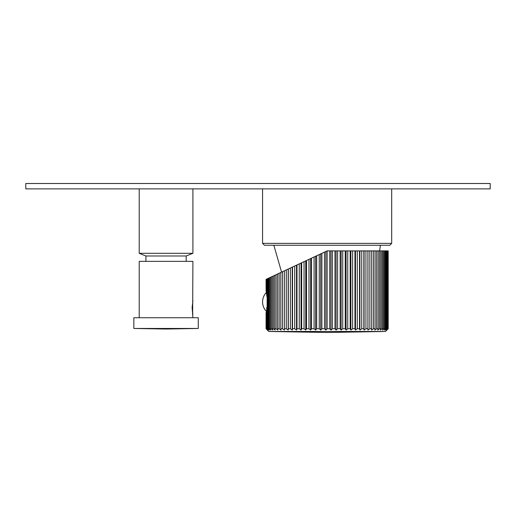 <?xml version="1.0" encoding="UTF-8"?>
<svg xmlns="http://www.w3.org/2000/svg" width="516" height="516" viewBox="0 0 516 516"><rect width="100%" height="100%" fill="white"/><g stroke="black" fill="none" stroke-linecap="round" stroke-linejoin="round"><path stroke-width="0.77" d="M262.567 243.371L391.683 243.371L389.806 245.255L264.444 245.255L262.567 243.371L262.567 188.882M330.975 330.105L330.975 250.892L327.125 250.892L324.48 252.124L327.131 250.886L327.138 328.737L329.737 328.737L330.975 330.105L332.388 328.737L334.974 328.737L336.084 330.105L337.599 328.737L340.147 328.737L341.128 330.105L342.734 328.737L345.23 328.737L346.068 330.105L347.752 328.737L350.177 328.737L350.867 330.105L352.615 328.737L354.956 328.737L355.492 330.105L357.291 328.737L359.523 328.737L359.904 330.105L361.742 328.737L363.851 328.737L364.077 330.105L365.941 328.737L367.914 328.737L367.973 330.105L369.849 328.737L371.668 328.737L371.565 330.105L373.442 328.737L375.093 328.737L374.835 330.105L376.693 328.737L378.163 328.737L377.744 330.105L379.576 328.737L380.86 328.737L380.286 330.105L382.072 328.737L383.156 328.737L382.427 330.105L384.156 328.737L385.033 328.737L384.162 330.105L385.826 328.737L386.484 328.737L385.471 330.105L387.497 328.737L386.355 330.105L388.064 328.737L386.794 330.105L388.193 328.737L388.18 250.892L388.193 328.737L385.51 331.472L268.739 331.472L266.069 328.737L267.617 330.105L266.411 328.737L268.281 330.105L267.198 328.737L269.378 330.105L268.43 328.737L269.204 328.737L270.9 330.105L270.1 328.737L271.081 328.737L272.841 330.105L272.19 328.737L273.377 328.737L275.183 330.105L274.686 328.737L276.066 328.737L277.911 330.105L277.569 328.737L279.137 328.737L281.007 330.105L280.82 328.737L282.562 328.737L284.439 330.105L284.419 328.737L286.315 328.737L288.186 330.105L288.328 328.737L290.373 328.737L292.224 330.105L292.527 328.737L294.7 328.737L296.519 330.105L296.984 328.737L299.267 328.737L301.041 330.105L301.66 328.737L304.047 328.737L305.756 330.105L306.523 328.737L308.987 328.737L310.632 330.105L311.541 328.737L314.07 328.737L315.631 330.105L316.676 328.737L319.249 328.737L320.707 330.105L321.887 328.737L324.48 328.737L325.841 330.105L327.138 328.737M268.842 278.066L324.48 252.124L324.48 328.737M272.841 276.202L273.377 275.957L273.377 328.737M273.835 245.255L281.575 272.125L281.007 272.396L282.562 271.668L282.562 328.737M314.07 328.737L314.07 256.974L315.631 256.252L315.631 330.105M306.523 328.737L306.523 260.496L311.541 258.155L311.541 328.737M266.069 291.237L266.069 279.362L269.204 277.898L269.204 328.737M330.975 250.892L388.18 250.892M325.841 330.105L325.841 251.492M329.737 250.892L329.737 328.737M332.388 250.892L332.388 328.737M334.974 250.892L334.974 328.737M336.084 330.105L336.084 250.892M337.599 250.892L337.599 328.737M340.147 250.892L340.147 328.737M341.128 330.105L341.128 250.892M342.734 250.892L342.734 328.737M345.23 250.892L345.23 328.737M346.068 330.105L346.068 250.892M347.752 250.892L347.752 328.737M350.177 250.892L350.177 328.737M350.867 330.105L350.867 250.892M352.615 250.892L352.615 328.737M354.956 250.892L354.956 328.737M355.492 330.105L355.492 250.892M357.291 250.892L357.291 328.737M359.523 250.892L359.523 328.737M359.904 330.105L359.904 250.892M361.742 250.892L361.742 328.737M363.851 250.892L363.851 328.737M364.077 330.105L364.077 250.892M365.941 250.892L365.941 328.737M367.914 250.892L367.914 328.737M367.973 330.105L367.973 250.892M369.849 250.892L369.849 328.737M371.668 250.892L371.668 328.737M373.442 250.892L373.442 328.737M375.093 250.892L375.093 328.737M376.693 250.892L376.693 328.737M378.163 250.892L378.163 328.737M379.576 250.892L379.576 328.737M380.86 250.892L380.86 328.737M382.072 250.892L382.072 328.737M383.156 250.892L383.156 328.737M384.156 250.892L384.156 328.737M385.033 250.892L385.033 328.737M385.826 250.892L385.826 328.737M386.484 250.892L386.484 328.737M387.052 250.892L387.052 328.737M387.497 250.892L387.497 328.737M387.838 250.892L387.838 328.737M388.064 250.892L388.064 328.737M266.179 279.311L266.411 292.385A13.68 13.68 0 0 0 266.411 311.4L266.179 328.737M266.069 312.548L266.069 328.737M267.127 307.046L267.127 296.745M266.411 279.201L266.411 293.404L267.198 296.835M266.74 279.046L266.74 296.274M267.198 306.955L266.74 307.51L266.74 328.737M266.74 307.51L266.411 328.737M267.198 278.834L267.198 328.737M267.752 278.575L267.752 328.737M268.43 278.259L268.43 328.737M270.1 277.479L270.1 328.737M271.081 277.021L271.081 328.737M272.19 276.505L272.19 328.737M274.686 275.344L274.686 328.737M276.066 274.699L276.066 328.737M277.569 273.996L277.569 328.737M279.137 273.267L279.137 328.737M280.82 272.48L280.82 328.737M284.419 270.803L284.419 328.737M286.315 269.92L286.315 328.737M288.186 330.105L288.186 269.049M288.328 268.978L288.328 328.737M290.373 268.03L290.373 328.737M292.224 330.105L292.224 267.165M292.527 267.024L292.527 328.737M294.7 266.011L294.7 328.737M296.519 330.105L296.519 265.16M296.984 264.947L296.984 328.737M299.267 263.876L299.267 328.737M301.041 330.105L301.041 263.05M301.66 262.767L301.66 328.737M304.047 261.651L304.047 328.737M305.756 330.105L305.756 260.851M308.987 259.348L308.987 328.737M310.632 330.105L310.632 258.58M316.676 255.762L316.676 328.737M319.249 254.562L319.249 328.737M320.707 330.105L320.707 253.878M321.887 253.33L321.887 328.737M186.192 261.36L186.192 255.988L145.925 255.988L139.217 253.304L192.907 253.304L192.907 188.882M139.217 317.733L139.217 261.36L192.907 261.36L192.649 312.831M192.907 300.822L192.126 307.53L192.907 317.733M192.707 313.167L192.907 314.244M198.273 328.466L198.273 317.733L133.844 317.733L133.844 328.466L166.062 329.034L198.273 328.466L133.844 328.466M258 183.509L25.8 183.509L25.8 188.882L490.2 188.882L490.2 183.509L258 183.509M391.683 243.371L391.683 188.882M385.51 331.472L327.125 332.491L268.739 331.472M379.608 250.892L380.408 245.255M139.217 253.304L139.217 188.882M186.192 255.988L192.907 253.304M145.925 261.36L145.925 255.988"/></g></svg>
